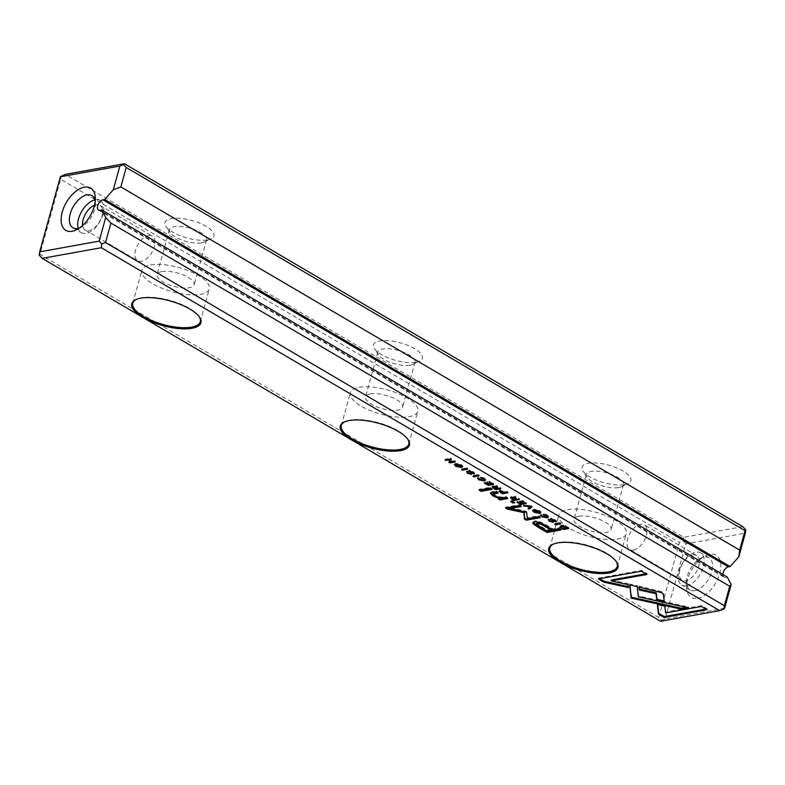 <?xml version="1.0" encoding="UTF-8"?>
<svg xmlns="http://www.w3.org/2000/svg" width="785" height="785" viewBox="0 0 785 785"><rect width="100%" height="100%" fill="white"/><g stroke="black" fill="none" stroke-linecap="round" stroke-linejoin="round"><path stroke-width="0.59" stroke-dasharray="3.92 2.94" d="M658.772 617.51L39.976 254.35L60.651 179.284L679.457 542.445L658.772 617.51L661.392 620.317L660.577 621.269M624.595 484.61A25.365 9.096 -164.6 0 0 628.118 483.55A25.365 9.096 -164.6 0 0 608.875 465.201A25.365 9.096 -164.6 0 0 582.951 471.108A25.365 9.096 -164.6 0 0 601.035 481.823A25.365 9.096 -164.6 0 0 624.595 484.61M416.109 362.248A25.365 9.096 -164.6 0 0 419.622 361.188A25.365 9.096 -164.6 0 0 400.379 342.839A25.365 9.096 -164.6 0 0 374.455 348.746A25.365 9.096 -164.6 0 0 392.539 359.471A25.365 9.096 -164.6 0 0 416.109 362.248M207.613 239.886A25.365 9.096 -164.6 0 0 211.136 238.826A25.365 9.096 -164.6 0 0 191.893 220.477A25.365 9.096 -164.6 0 0 165.959 226.384A25.365 9.096 -164.6 0 0 184.053 237.109A25.365 9.096 -164.6 0 0 207.613 239.886M742.806 526.647L683.715 537.283L65.322 174.358M697.639 598.356A24.492 13.698 -59.6 0 0 720.444 570.244A24.492 13.698 -59.6 0 0 704.901 556.045A24.492 13.698 -59.6 0 0 686.59 587.229A24.492 13.698 -59.6 0 0 697.639 598.356M724.634 608.218L665.16 618.923L685.835 543.858L745.318 533.162M722.897 574.502A5.829 3.258 -59.6 0 0 724.015 577.161A5.829 3.258 -59.6 0 0 725.526 577.377L100.048 210.301M727.263 577.063L725.526 577.377M39.25 255.194L39.976 254.35M60.651 179.284L61.083 175.928M683.715 537.283L683.225 541.051L679.457 542.445M685.835 543.858L683.225 541.051M661.392 620.317L665.16 618.923M161.838 271.561A19.242 6.898 15.4 0 1 183.19 274.936A19.242 6.898 15.4 0 1 194.15 284.749A19.242 6.898 15.4 0 1 173.76 286.289A19.242 6.898 15.4 0 1 157.039 274.524A19.242 6.898 15.4 0 1 161.838 271.561M150.573 264.957A34.991 12.54 15.4 0 1 189.401 271.1A34.991 12.54 15.4 0 1 209.33 288.929A34.991 12.54 15.4 0 1 200.617 294.316A34.991 12.54 15.4 0 1 161.788 288.173A34.991 12.54 15.4 0 1 141.859 270.344A34.991 12.54 15.4 0 1 150.573 264.957M199.272 316.826A34.991 12.54 -164.6 0 0 198.988 316.384A34.991 12.54 -164.6 0 0 169.884 300.351A34.991 12.54 -164.6 0 0 136.688 299.222A34.991 12.54 -164.6 0 0 136.217 299.458M370.324 393.923A19.242 6.898 15.4 0 1 391.686 397.298A19.242 6.898 15.4 0 1 402.646 407.111A19.242 6.898 15.4 0 1 382.256 408.642A19.242 6.898 15.4 0 1 365.535 396.886A19.242 6.898 15.4 0 1 370.324 393.923M359.069 387.309A34.991 12.54 15.4 0 1 397.897 393.462A34.991 12.54 15.4 0 1 417.826 411.291A34.991 12.54 15.4 0 1 409.103 416.678A34.991 12.54 15.4 0 1 370.275 410.535A34.991 12.54 15.4 0 1 350.346 392.706A34.991 12.54 15.4 0 1 359.069 387.309M407.758 439.178A34.991 12.54 -164.6 0 0 407.484 438.746A34.991 12.54 -164.6 0 0 378.38 422.713A34.991 12.54 -164.6 0 0 345.174 421.584A34.991 12.54 -164.6 0 0 344.713 421.82M578.82 516.275A19.242 6.898 15.4 0 1 600.172 519.66A19.242 6.898 15.4 0 1 611.132 529.463A19.242 6.898 15.4 0 1 590.752 531.003A19.242 6.898 15.4 0 1 574.021 519.248A19.242 6.898 15.4 0 1 578.82 516.275M567.555 509.671A34.991 12.54 15.4 0 1 606.383 515.814A34.991 12.54 15.4 0 1 626.312 533.653A34.991 12.54 15.4 0 1 617.599 539.04A34.991 12.54 15.4 0 1 578.771 532.897A34.991 12.54 15.4 0 1 558.841 515.058A34.991 12.54 15.4 0 1 567.555 509.671M616.254 561.54A34.991 12.54 -164.6 0 0 615.97 561.098A34.991 12.54 -164.6 0 0 586.876 545.075A34.991 12.54 -164.6 0 0 553.67 543.946A34.991 12.54 -164.6 0 0 553.199 544.172M201.716 242.83A19.242 6.898 -164.6 0 0 204.385 242.025A19.242 6.898 -164.6 0 0 206.514 239.867A19.242 6.898 -164.6 0 0 195.553 230.054A19.242 6.898 -164.6 0 0 174.191 226.679A19.242 6.898 -164.6 0 0 169.403 229.642A19.242 6.898 -164.6 0 0 170.119 232.586A19.242 6.898 -164.6 0 0 183.837 240.72A19.242 6.898 -164.6 0 0 201.716 242.83M410.212 365.192A19.242 6.898 -164.6 0 0 412.881 364.387A19.242 6.898 -164.6 0 0 415 362.228A19.242 6.898 -164.6 0 0 404.039 352.416A19.242 6.898 -164.6 0 0 382.688 349.04A19.242 6.898 -164.6 0 0 377.889 352.004A19.242 6.898 -164.6 0 0 378.615 354.948A19.242 6.898 -164.6 0 0 392.333 363.082A19.242 6.898 -164.6 0 0 410.212 365.192M618.698 487.554A19.242 6.898 -164.6 0 0 621.367 486.749A19.242 6.898 -164.6 0 0 623.496 484.58A19.242 6.898 -164.6 0 0 612.535 474.778A19.242 6.898 -164.6 0 0 591.183 471.402A19.242 6.898 -164.6 0 0 586.385 474.366A19.242 6.898 -164.6 0 0 587.101 477.309A19.242 6.898 -164.6 0 0 600.829 485.444A19.242 6.898 -164.6 0 0 618.698 487.554M694.921 590.663A18.663 10.441 120.4 0 1 690.093 589.957A18.663 10.441 120.4 0 1 686.502 582.185A18.663 10.441 120.4 0 1 700.446 558.42A18.663 10.441 120.4 0 1 704.174 557.065A18.663 10.441 120.4 0 1 708.992 557.772A18.663 10.441 120.4 0 1 710.415 575.454A18.663 10.441 120.4 0 1 694.921 590.663M633.436 550.069A14.346 8.017 -59.6 0 0 645.348 538.373A14.346 8.017 -59.6 0 0 644.259 524.792A14.346 8.017 -59.6 0 0 640.55 524.252A14.346 8.017 -59.6 0 0 628.638 535.939A14.346 8.017 -59.6 0 0 629.737 549.529A14.346 8.017 -59.6 0 0 633.436 550.069M692.9 554.975A14.346 8.017 -59.6 0 0 680.997 566.662A14.346 8.017 -59.6 0 0 682.087 580.252A14.346 8.017 -59.6 0 0 685.796 580.792A14.346 8.017 -59.6 0 0 697.698 569.096A14.346 8.017 -59.6 0 0 696.609 555.515A14.346 8.017 -59.6 0 0 692.9 554.975M686.581 585.767A18.663 10.441 -59.6 0 0 702.075 570.558A18.663 10.441 -59.6 0 0 700.652 552.875A18.663 10.441 -59.6 0 0 682.204 563.689A18.663 10.441 -59.6 0 0 681.753 585.07A18.663 10.441 -59.6 0 0 686.581 585.767M79.442 228.042A18.663 10.441 -59.6 0 0 81.503 227.13A18.663 10.441 -59.6 0 0 95.456 203.364A18.663 10.441 -59.6 0 0 95.24 201.117M148.512 235.48A14.346 8.017 120.4 0 1 152.212 236.02A14.346 8.017 120.4 0 1 153.31 249.61A14.346 8.017 120.4 0 1 141.398 261.297A14.346 8.017 120.4 0 1 137.699 260.757A14.346 8.017 120.4 0 1 136.6 247.177A14.346 8.017 120.4 0 1 148.512 235.48M94.543 205.219A14.346 8.017 120.4 0 1 96.162 204.757A14.346 8.017 120.4 0 1 99.862 205.297A14.346 8.017 120.4 0 1 100.961 218.887A14.346 8.017 120.4 0 1 89.048 230.574A14.346 8.017 120.4 0 1 85.339 230.034A14.346 8.017 120.4 0 1 82.68 225.432M94.946 199.861A18.663 10.441 120.4 0 1 95.377 199.782A18.663 10.441 120.4 0 1 100.195 200.479A18.663 10.441 120.4 0 1 99.744 221.861A18.663 10.441 120.4 0 1 81.297 232.674A18.663 10.441 120.4 0 1 78.206 228.396M461.276 466.692L455.408 465.083M454.662 464.406L455.771 463.248L461.354 464.465L462.777 466.005L462.404 466.388M455.781 464.102L460.766 464.573L461.668 465.593L456.536 465.338L455.624 464.318M657.712 604.627L657.604 603.655L665.091 605.304L665.866 612.025L701.672 605.588L707.207 608.836L705.852 609.082M707.207 608.836L706.961 609.729M701.672 605.588L701.427 606.481M665.866 612.025L665.611 612.918M665.091 605.304L664.846 606.197M657.604 603.655L657.359 604.548M639.275 587.16L639.167 586.189L662.02 591.802L663.629 593.48L664.179 600.947M658.458 590.438L658.213 591.331M639.167 586.189L638.921 587.082M664.542 601.025L664.296 601.918M599.769 578.702L598.661 578.045L598.415 578.938M611.358 580.007L628.402 583.765L628.373 586.63M628.736 586.709L628.491 587.602M628.402 583.765L628.157 584.658M598.661 578.045L641.59 570.332L647.125 573.58L645.77 573.815M647.125 573.58L646.879 574.473M641.59 570.332L641.345 571.225M478.124 478.359L478.183 477.368L479.586 478.879L483.481 479.507L484.571 478.968L480.616 476.917L484.433 478.006L485.709 479.38L485.307 479.772M480.616 476.917L480.371 477.81M478.84 478.781L479.085 477.888L478.585 478.968M478.183 477.368L477.937 478.261M484.404 480.037L478.644 478.742M493.078 493.48L494.933 495.266L501.566 497.209L505.736 496.454L507.836 497.69L506.482 497.935M507.836 497.69L507.591 498.583M505.736 496.454L505.491 497.347M490.674 492.97L491.891 491.763L496.365 490.959L498.416 492.166L497.072 492.401M498.416 492.166L498.171 493.058M496.365 490.959L496.12 491.852M499.338 498.495L498.397 497.945L499.574 497.631L493.009 494.903M498.397 497.945L498.151 498.838M512.056 501.429L510.947 500.771L512.595 500.477L514.989 501.89L513.635 502.125M514.989 501.89L514.744 502.783M512.595 500.477L512.35 501.37M510.947 500.771L510.701 501.664M539.462 512.576L533.594 510.976M532.848 510.289L533.957 509.131L539.55 510.348L540.963 511.889L540.59 512.281M533.977 509.985L538.952 510.466L539.864 511.477L534.722 511.221L533.81 510.201M555.054 520.494L554.975 521.22M555.113 520.73L554.367 519.523L551.737 519.16M554.828 520.563L554.583 521.446M551.806 519.17L553.719 520.867L553.356 521.466L549.48 520.318L548.735 518.836L550.138 520.269L552.414 520.946L550.962 518.267L554.956 519.395L555.809 521.083L556.428 520.749L556.172 521.642M550.216 519.434L550.962 518.267L550.717 519.16M552.512 520.916L552.395 521.711M549.353 520.229L549.333 519.503L549.088 520.396M548.735 518.836L548.489 519.729M549.353 520.798L549.166 520.131M547.979 519.994L548.224 519.101L548.411 519.739M553.474 521.76L553.719 520.867L553.209 521.485M630.07 585.011L629.962 584.04L637.459 585.738L637.214 586.63M629.962 584.04L629.717 584.933M631.12 594.323L630.875 595.187M638.951 598.886L638.705 599.789M637.459 585.738L638.617 595.952L688.641 606.972L686.276 607.394M688.641 606.972L688.396 607.865M638.617 595.952L638.372 596.836M450.266 461.423L454.711 460.628L455.496 461.089L450.188 462.286M455.496 461.089L455.251 461.982M454.711 460.628L454.466 461.521M449.206 461.413L450.315 458.783L446.047 459.559L445.281 459.107L450.512 458.165L451.552 458.774L451.159 459.578M451.552 458.774L451.306 459.667M450.512 458.165L450.315 458.783M445.281 459.107L445.026 460M449.049 461.325L448.804 462.218M473.345 472.541L473.276 473.276M473.414 472.776L472.658 471.569L470.029 471.206M473.12 472.609L472.874 473.502M470.097 471.216L472.021 472.923L471.648 473.512L467.772 472.374L467.036 470.882L468.429 472.315L470.706 472.992L469.263 470.323L473.257 471.442L474.101 473.129M474.474 473.689L474.719 472.796L474.15 473.12M468.508 471.481L468.753 470.588L469.263 470.323L469.018 471.216M470.814 472.972L470.686 473.757M467.644 472.276L467.889 471.383L467.389 472.442M467.036 470.882L466.79 471.775M467.644 472.845L467.458 472.177M466.28 472.05L466.957 470.892L466.712 471.785M471.775 473.816L472.021 472.923L471.51 473.532M515.421 499.358L514.224 499.574L511.712 498.092M511.094 497.651L511.241 496.768L513.645 497.229L513.527 496.562L514.97 495.992L515.882 496.522L514.43 497.082L515.186 497.925L519.464 498.632L515.745 499.299M513.616 497.327L513.527 496.562L513.272 497.454M512.546 499.113L512.222 497.288L515.608 498.671L514.038 498.956L512.114 497.7M514.165 497.827L514.254 498.367M511.634 498.357L512.222 497.288M519.464 498.632L519.219 499.525M518.62 498.132L518.375 499.024M516.255 498.553L516.01 499.446M515.882 496.522L515.637 497.415M514.97 495.992L514.724 496.885M514.038 498.956L513.792 499.849M560.99 522.996L555.751 523.938L554.907 523.448L560.137 522.506L560.99 522.996L560.745 523.889M560.137 522.506L559.891 523.389M554.907 523.448L554.661 524.331M522.368 503.45L521.191 503.656L517.246 501.34L520.965 503.048L522.555 502.763L520.21 500.909L523.173 502.655L524.959 502.331L522.417 500.359L526.431 502.714L525.077 502.959M524.763 503.018L522.673 503.391M526.431 502.714L526.185 503.607M522.417 500.359L522.172 501.252M521.789 500.477L521.544 501.37M523.173 502.655L522.928 503.548M520.21 500.909L519.964 501.801M519.591 501.026L519.346 501.919M520.965 503.048L520.72 503.941M517.865 501.232L517.619 502.125M517.246 501.34L517.001 502.233M467.899 468.37L462.669 469.312L461.815 468.812L467.055 467.87L467.899 468.37L467.654 469.263M467.055 467.87L466.81 468.763M461.815 468.812L461.57 469.705M528.825 508.14L528.256 507.807L530.915 505.972L523.693 505.128L531.298 505.579L532.24 506.129L531.985 507.012M531.298 505.579L531.053 506.472M523.693 505.128L523.448 506.021M528.256 507.807L528.011 508.7M532.24 506.129L531.455 506.698M510.397 507.659L526.46 511.378L527.618 517.776L538.569 515.814L540.315 516.844L538.961 517.08M525.253 510.957L525.008 511.849M506.874 507.797L505.766 507.149L519.572 504.667L521.318 505.687L519.964 505.933M521.318 505.687L521.073 506.58M519.572 504.667L519.327 505.56M505.766 507.149L505.52 508.042M540.315 516.844L540.07 517.727M538.569 515.814L538.324 516.707M527.618 517.776L527.373 518.669M526.892 511.918L526.647 512.811M479.282 475.043L474.042 475.985L473.198 475.494L478.438 474.552L479.282 475.043L479.036 475.936M478.438 474.552L478.193 475.445M473.198 475.494L472.953 476.387M533.035 522.368L534.33 521.083C537.166 520.494 541.101 521.77 546.144 524.91L552.934 528.894L559.106 527.775L561.304 529.07L559.95 529.306M551.315 529.178L546.713 530.012L536.322 523.202M561.304 529.07L561.059 529.953M559.106 527.775L558.861 528.668M552.934 528.894L552.679 529.787M546.713 530.012L546.468 530.905M480.42 489.909L479.311 489.261L490.154 487.308L492.205 488.515L490.861 488.761M492.205 488.515L491.959 489.408M490.154 487.308L489.909 488.201M479.311 489.261L479.066 490.154M489.663 484.247L488.486 484.463L484.541 482.147L488.25 483.854L489.85 483.57L487.505 481.715L490.468 483.452L492.254 483.138L489.084 481.274L493.726 483.521L492.372 483.766M492.058 483.815L489.958 484.198M493.726 483.521L493.48 484.414M489.712 481.166L489.467 482.059M489.084 481.274L488.839 482.167M490.468 483.452L490.223 484.345M487.505 481.715L487.259 482.608M486.886 481.833L486.641 482.716M488.25 483.854L488.005 484.747M485.159 482.039L484.914 482.932M484.541 482.147L484.296 483.04M567.3 527.971L563.718 528.619L560.961 526.961M560.097 526.342L561.275 525.126L563.993 525.234L568.958 527.677L567.604 527.922M561.295 525.97L566.132 526.49L567.486 527.294L563.453 528.02L561.177 526.156M568.958 527.677L568.713 528.57M563.453 528.02L563.198 528.913M504.048 492.637L502.792 492.862L500.32 491.41M499.947 490.085L499.702 490.978L499.947 490.085L504.883 491.832L507.179 491.42L508.032 491.92L504.382 492.578M500.241 491.685L500.859 490.615L504.235 491.95L502.547 492.254L500.761 490.968M508.032 491.92L507.787 492.813M507.179 491.42L506.933 492.313M504.883 491.832L504.637 492.725M502.547 492.254L502.302 493.147M497.033 488.564L495.835 488.78L493.323 487.299M492.705 486.857L492.852 485.984L495.257 486.445L495.139 485.768L496.581 485.199L497.494 485.738L496.041 486.288L496.797 487.142L501.075 487.838L497.356 488.505M495.227 486.533L495.139 485.768L494.893 486.661M494.167 488.329L493.834 486.504L497.219 487.877L495.649 488.162L493.726 486.916M495.777 487.034L495.865 487.573M493.255 487.563L493.834 486.504M501.075 487.838L500.83 488.731M500.231 487.338L499.986 488.231M497.867 487.76L497.621 488.653M497.494 485.738L497.248 486.631M496.581 485.199L496.336 486.092M495.649 488.162L495.404 489.055M540.973 515.245L541.032 514.254L542.435 515.765L546.331 516.393L547.42 515.853L543.465 513.802L547.282 514.891L548.558 516.265L548.156 516.658M543.465 513.802L543.22 514.695M541.689 515.666L541.679 514.96L541.434 515.853M541.032 514.254L540.786 515.146M547.253 516.922L541.493 515.627M461.354 464.465L461.109 465.358M460.628 465.083L460.766 464.573M456.291 466.231L456.536 465.338M663.629 593.48L663.384 594.373M484.433 478.006L484.188 478.899M483.835 478.114L483.697 478.624M483.481 479.507L483.226 480.4M479.586 478.879L479.341 479.772M501.566 497.209L501.321 498.102M494.933 495.266L494.687 496.159M491.891 491.763L491.645 492.656M539.55 510.348L539.305 511.241M538.814 510.966L538.952 510.466M534.477 512.114L534.722 511.221M554.367 519.523L554.23 520.013M554.956 519.395L554.71 520.288M552.414 520.946L552.169 521.839M550.138 520.269L549.892 521.161M552.689 519.964L552.444 520.857M640.648 596.394L640.403 597.287M472.658 471.569L472.521 472.06M473.257 471.442L473.002 472.334M470.706 472.992L470.46 473.885M468.429 472.315L468.184 473.208M470.98 472.021L470.735 472.913M511.241 496.768L510.996 497.661M515.186 497.925L514.94 498.818M546.144 524.91L545.899 525.803M534.33 521.083L534.085 521.976M540.198 526.185L539.952 527.078M561.942 527.569L561.795 528.079M566.947 526.499L566.701 527.392M563.993 525.234L563.748 526.127M561.275 525.126L561.03 526.009M566.132 526.49L565.995 526.99M562.237 527.304L561.991 528.197M503.931 491.273L503.685 492.166M503.008 491.233L502.871 491.724M501.321 491.538L501.075 492.43M492.852 485.984L492.607 486.877M496.797 487.142L496.552 488.034M547.282 514.891L547.037 515.784M546.684 514.999L546.546 515.51M546.331 516.393L546.075 517.286M542.435 515.765L542.19 516.658M98.537 210.086L724.015 577.161M200.293 321.742L209.33 288.929M132.822 303.147L141.859 270.344M408.789 444.094L417.826 411.291M341.308 425.509L350.346 392.706M617.275 566.456L626.312 533.653M549.804 547.871L558.841 515.058M169.403 229.642L157.039 274.524M206.514 239.867L194.15 284.749M204.385 242.025L211.136 238.826M170.119 232.586L165.959 226.384M377.889 352.004L365.535 396.886M415 362.228L402.646 407.111M412.881 364.387L419.622 361.188M378.615 354.948L374.455 348.746M586.385 474.366L574.021 519.248M623.496 484.58L611.132 529.463M621.367 486.749L628.118 483.55M587.101 477.309L582.951 471.108M686.502 582.185L686.59 587.229M700.446 558.42L704.901 556.045M696.609 555.515L644.259 524.792M682.087 580.252L629.737 549.529M708.992 557.772L700.652 552.875M690.093 589.957L681.753 585.07M95.456 203.364L95.358 198.32M81.503 227.13L77.058 229.505M85.339 230.034L137.699 260.757M99.862 205.297L152.212 236.02M72.956 227.778L81.297 232.674M91.855 195.583L100.195 200.479M136.688 299.222L135.717 299.684M198.988 316.384L199.586 317.268M553.67 543.946L552.709 544.397M615.97 561.098L616.568 561.991M345.174 421.584L344.213 422.036M407.484 438.746L408.072 439.629M454.525 463.896L454.279 464.789M462.777 466.005L462.532 466.898M461.423 466.486L461.668 465.593M484.571 478.968L484.325 479.861M477.692 477.673L477.447 478.565M485.709 479.38L485.454 480.273M490.586 492.46L490.34 493.353M532.711 509.789L532.465 510.682M540.963 511.889L540.718 512.782M539.619 512.369L539.864 511.477M553.817 521.191L553.572 522.074M551.639 518.924L551.394 519.817M472.119 473.237L471.873 474.13M469.93 470.971L469.685 471.863M510.721 497.062L510.476 497.955M513.282 496.758L513.037 497.651M532.995 521.868L532.74 522.761M499.358 490.399L499.113 491.292M492.332 486.268L492.087 487.161M494.893 485.964L494.648 486.857M547.42 515.853L547.174 516.746M540.541 514.558L540.296 515.451M548.558 516.265L548.303 517.158"/><path stroke-width="1.18" d="M499.702 490.978L500.33 492.45L502.547 493.755L507.787 492.813L499.113 491.292M493.48 484.414L489.467 482.059L491.999 484.031L490.223 484.345L486.641 482.716L489.604 484.463L488.005 484.747L484.296 483.04L488.241 485.356L493.48 484.414M491.959 489.408L489.909 488.201L479.066 490.154L481.117 491.361L491.959 489.408M538.117 527.265L547.017 532.485L561.059 529.953L558.861 528.668L552.679 529.787L545.899 525.803C540.855 522.663 536.92 521.387 534.085 521.976L532.74 522.761L533.172 523.86L538.117 527.265L538.363 526.372L533.035 522.368M474.15 473.12L473.855 474.022L473.002 472.334L469.018 471.216L470.46 473.885L468.184 473.208L466.79 471.775L467.526 473.267L471.402 474.405L471.775 473.816L469.96 471.716L472.413 472.462L473.787 474.032L474.474 473.689M473.522 472.384L472.874 473.502M469.93 470.971L469.685 471.863L470.097 471.216M471.618 473.64L471.402 474.405L471.775 473.816M467.634 471.549L467.644 472.276M470.941 472.864L470.46 473.885M469.018 471.216L468.508 471.481M455.251 461.982L454.466 461.521L450.021 462.316L451.306 459.667L450.266 459.058L445.026 460L445.801 460.452L450.07 459.676L448.804 462.218L450.011 462.924L455.251 461.982M629.717 584.933L631.218 598.131L681.243 609.15L688.396 607.865L638.372 596.836L637.214 586.63L629.717 584.933M638.705 599.789L638.951 598.886L631.464 597.238L631.12 594.323M631.218 598.131L631.464 597.238L631.218 598.131M630.885 595.187L630.07 585.011M555.113 520.73L555.809 521.083L555.564 521.966L554.71 520.288L550.717 519.16L552.169 521.839L549.892 521.161L548.489 519.729L549.235 521.211L553.111 522.359L553.474 521.76L551.669 519.67L554.122 520.406L555.486 521.986L556.172 521.642M555.221 520.327L554.583 521.446M551.639 518.924L551.394 519.817L551.806 519.17M553.327 521.593L553.111 522.359L553.474 521.76M549.333 519.503L549.353 520.229M552.64 520.818L552.169 521.839M550.717 519.16L550.216 519.434M533.898 512.212L539.511 513.429L540.718 512.782L539.305 511.241L533.712 510.024L532.465 510.682L534.006 511.8M142.89 317.454A35.865 12.854 15.4 0 1 135.717 299.684A35.865 12.854 15.4 0 1 169.756 300.841A35.865 12.854 15.4 0 1 199.586 317.268A35.865 12.854 15.4 0 1 184.877 328.866A35.865 12.854 15.4 0 1 142.89 317.454L351.386 439.806A35.865 12.854 15.4 0 1 344.213 422.036A35.865 12.854 15.4 0 1 378.242 423.203A35.865 12.854 15.4 0 1 408.072 439.629A35.865 12.854 15.4 0 1 393.373 451.218A35.865 12.854 15.4 0 1 351.386 439.806L559.882 562.168A35.865 12.854 15.4 0 1 552.709 544.397A35.865 12.854 15.4 0 1 586.738 545.555A35.865 12.854 15.4 0 1 616.568 561.991A35.865 12.854 15.4 0 1 601.869 573.58A35.865 12.854 15.4 0 1 559.882 562.168L660.577 621.269L719.678 610.642L101.285 247.717L42.194 258.353L142.89 317.454M455.712 466.329L461.325 467.536L462.532 466.898L461.109 465.358L455.526 464.141L454.279 464.789L455.82 465.917M664.032 617.452L706.961 609.729L701.427 606.481L665.611 612.918L664.846 606.197L657.359 604.548L658.458 614.174L664.032 617.452L664.277 616.559L658.703 613.281L658.458 614.174M661.775 592.695L638.921 587.082L639.255 590.026L656.005 593.715L656.809 600.26L664.296 601.918L663.384 594.373L661.775 592.695M603.95 582.185L628.491 587.602L628.157 584.658L611.113 580.9L646.879 574.473L641.345 571.225L598.415 578.938L603.95 582.185L604.195 581.292L599.769 578.702M477.937 478.261L478.703 479.821L484.159 480.93L485.454 480.273L484.188 478.899L480.371 477.81L483.589 479.007L484.325 479.861L483.226 480.4L479.341 479.772L478.84 478.781L477.447 478.565M478.83 478.075L478.84 478.781M502.469 499.505L507.591 498.583L505.491 497.347L501.321 498.102L494.687 496.159L492.833 494.373L498.171 493.058L496.12 491.852L491.645 492.656L490.34 493.353L493.186 496.051L499.329 498.524L498.151 498.838L500.202 500.045L502.469 499.505L502.714 498.612L500.447 499.152L500.202 500.045M514.744 502.783L512.35 501.37L510.701 501.664L513.105 503.077L514.744 502.783M510.996 497.661L511.741 499.152L513.979 500.467L519.219 499.525L514.94 498.818L514.185 497.975L515.637 497.415L514.724 496.885L513.272 497.454L513.4 498.122L510.476 497.955M513.272 497.454L513.4 498.122L513.616 497.327M559.891 523.389L554.661 524.331L555.505 524.831L560.745 523.889L559.891 523.389M526.185 503.607L522.172 501.252L524.714 503.224L522.928 503.548L519.964 501.801L522.31 503.656L520.72 503.941L517.001 502.233L520.946 504.549L526.185 503.607M466.81 468.763L461.57 469.705L462.424 470.205L467.654 469.263L466.81 468.763M531.053 506.472L523.448 506.021L530.67 506.865L528.011 508.7L528.962 509.259L531.985 507.012L531.053 506.472M525.008 511.849L510.152 508.543L521.073 506.58L519.327 505.56L505.52 508.042L507.267 509.063L523.899 512.674L524.498 519.179L526.264 520.21L540.07 517.727L538.324 516.707L527.373 518.669L526.647 512.811L525.008 511.849M478.193 475.445L472.953 476.387L473.797 476.878L479.036 475.936L478.193 475.445M561.697 528.462L563.473 529.512L568.713 528.57L563.748 526.127L561.03 526.009L559.891 527.059L561.795 528.079M492.607 486.877L493.353 488.358L495.59 489.673L500.83 488.731L496.552 488.034L495.796 487.181L497.248 486.631L496.336 486.092L494.893 486.661L495.011 487.338L492.087 487.161M494.893 486.661L495.011 487.338L495.227 486.533M540.786 515.146L541.552 516.707L547.008 517.815L548.303 517.158L547.037 515.784L543.22 514.695L546.438 515.892L547.174 516.746L546.075 517.286L542.19 516.658L541.689 515.666L540.296 515.451M541.679 514.96L541.689 515.666M120.861 186.948L739.666 550.108L745.024 530.65L126.228 167.49L120.861 186.948L113.325 189.744L104.68 199.488L102.943 199.802L728.411 566.878A5.829 3.258 -59.6 0 0 722.897 574.502M84.309 187.193A24.492 13.698 120.4 0 1 95.358 198.32A24.492 13.698 120.4 0 1 77.058 229.505A24.492 13.698 120.4 0 1 61.505 215.306A24.492 13.698 120.4 0 1 84.309 187.193M113.325 189.744L119.84 166.077L60.367 176.782L39.682 251.838L99.165 241.142L105.681 217.484L101.795 209.987L100.048 210.301A5.829 3.258 120.4 0 1 98.537 210.086A5.829 3.258 120.4 0 1 98.096 204.561A5.829 3.258 120.4 0 1 102.943 199.802M105.681 217.484L110.911 223.097L105.543 242.555L724.349 605.716L729.716 586.258L731.159 584.56L727.263 577.063L101.795 209.987M110.911 223.097L729.716 586.258M60.367 176.782L65.322 174.358L124.422 163.731L742.806 526.647L745.75 529.806L745.318 533.162L738.793 556.82L730.158 566.564L728.411 566.878M731.159 584.56L724.634 608.218L723.917 609.072L724.349 605.716M738.793 556.82L739.666 550.108M730.158 566.564L104.68 199.488M719.678 610.642L723.917 609.072M105.543 242.555L101.775 243.949L101.285 247.717M745.024 530.65L745.75 529.806M124.422 163.731L123.608 164.683L126.228 167.49M42.194 258.353L39.25 255.194L39.682 251.838M119.84 166.077L123.608 164.683M101.775 243.949L99.165 241.142M136.217 299.458A34.991 12.54 -164.6 0 0 132.822 303.147A34.991 12.54 -164.6 0 0 143.684 316.561A34.991 12.54 -164.6 0 0 191.579 327.129A34.991 12.54 -164.6 0 0 200.293 321.742A34.991 12.54 -164.6 0 0 199.272 316.826M344.713 421.82A34.991 12.54 -164.6 0 0 341.308 425.509A34.991 12.54 -164.6 0 0 352.171 438.923A34.991 12.54 -164.6 0 0 400.065 449.491A34.991 12.54 -164.6 0 0 408.789 444.094A34.991 12.54 -164.6 0 0 407.758 439.178M553.199 544.172A34.991 12.54 -164.6 0 0 549.804 547.871A34.991 12.54 -164.6 0 0 560.667 561.275A34.991 12.54 -164.6 0 0 608.561 571.843A34.991 12.54 -164.6 0 0 617.275 566.456A34.991 12.54 -164.6 0 0 616.254 561.54M95.24 201.117A18.663 10.441 -59.6 0 0 91.855 195.583A18.663 10.441 -59.6 0 0 87.037 194.886A18.663 10.441 -59.6 0 0 71.533 210.095A18.663 10.441 -59.6 0 0 72.956 227.778A18.663 10.441 -59.6 0 0 77.784 228.484A18.663 10.441 -59.6 0 0 79.442 228.042M82.68 225.432A14.346 8.017 120.4 0 1 94.543 205.219M78.206 228.396A18.663 10.441 120.4 0 1 81.748 211.293A18.663 10.441 120.4 0 1 94.946 199.861M455.408 465.083L454.662 464.406M462.404 466.388L461.276 466.692M455.378 465.211L456.291 466.231L461.423 466.486L460.52 465.466L456.428 464.681L455.378 465.211L455.781 464.102M705.852 609.082L664.277 616.559M658.703 613.281L657.712 604.627M664.179 600.947L657.055 599.367L656.25 592.822L639.5 589.133L639.275 587.16M639.5 589.133L639.255 590.026M656.25 592.822L656.005 593.715M657.055 599.367L656.809 600.26M628.373 586.63L604.195 581.292M645.77 573.815L611.358 580.007L611.113 580.9M481.46 477.839L481.313 478.359M478.644 478.742L478.124 478.359M485.307 479.772L484.168 480.077M506.482 497.935L502.714 498.612M497.072 492.401L494.167 492.921L492.833 494.373M493.009 494.903L490.674 492.97M500.447 499.152L499.338 498.495M513.635 502.125L513.105 503.077M513.351 502.184L512.056 501.429M533.594 510.976L532.848 510.289M540.59 512.281L539.462 512.576M533.564 511.094L534.477 512.114L539.619 512.369L538.706 511.359L534.614 510.564L533.564 511.094L533.977 509.985M555.731 521.093L555.486 521.986M551.551 519.768L550.962 518.267M553.209 521.485L552.463 521.466M631.454 597.228L631.209 598.121M686.276 607.394L681.488 608.257L638.951 598.886M681.488 608.257L681.243 609.15M450.188 462.286L450.011 462.924M451.159 459.578L450.021 462.316M445.968 459.833L445.801 460.452M450.237 459.058L450.07 459.676M450.129 461.953L449.206 461.413M474.101 473.129L473.414 472.776M474.032 473.139L473.787 474.032M469.842 471.814L469.263 470.323M471.51 473.532L470.755 473.512M511.987 498.259L511.241 496.768M513.567 497.523L514.165 497.827M512.801 498.22L512.222 497.288M514.165 499.78L513.979 500.467M515.48 499.142L511.634 498.357L511.889 497.464M512.114 497.7L512.546 499.113L513.792 499.849L515.362 499.564M555.692 524.144L555.505 524.831M521.132 503.862L520.946 504.549M462.61 469.518L462.424 470.205M531.455 506.698L528.825 508.14M529.208 508.366L528.962 509.259M519.964 505.933L510.397 507.659L510.152 508.543M538.961 517.08L526.509 519.327L524.743 518.286L524.144 511.781L506.874 507.797M507.512 508.17L507.267 509.063M524.144 511.781L523.899 512.674M524.743 518.286L524.498 519.179M526.509 519.327L526.264 520.21M473.993 476.201L473.797 476.878M559.95 529.306L547.263 531.592L538.363 526.372M536.077 524.095L537.293 522.722C539.069 522.368 541.571 523.252 544.8 525.361L551.315 529.178L551.07 530.071L544.554 526.254C541.326 524.144 538.824 523.261 537.048 523.615L536.077 524.095L546.468 530.905L551.07 530.071M547.263 531.592L547.017 532.485M490.861 488.761L481.362 490.468L481.117 491.361M481.362 490.468L480.42 489.909M488.427 484.669L488.241 485.356M560.961 526.961L560.205 526.274M567.349 527.775L561.923 526.539L560.932 527.049L561.295 525.97M563.659 528.825L563.473 529.512M560.932 527.049L563.198 528.913L567.241 528.187M500.575 491.557L499.947 490.085M502.734 493.068L502.547 493.755M504.107 492.421L500.241 491.685L500.487 490.802M500.761 490.968L501.075 492.43L502.302 493.147L503.99 492.843M493.598 487.465L492.852 485.984M495.178 486.729L495.777 487.034M494.413 487.436L493.834 486.504M495.777 488.986L495.59 489.673M497.091 488.349L493.255 487.563L493.5 486.671M493.726 486.916L494.167 488.329L495.404 489.055L496.974 488.77M544.309 514.724L544.162 515.245M541.493 515.627L540.973 515.245M548.156 516.658L547.017 516.962M484.404 480.037L484.159 480.93M494.167 492.921L493.922 493.814M493.392 495.286L493.186 496.051M551.472 520.033L551.306 520.661M469.773 472.089L469.597 472.707M533.417 522.967L533.172 523.86M544.8 525.361L544.554 526.254M537.293 522.722L537.048 523.615M562.089 525.93L561.923 526.539M547.253 516.922L547.008 517.815M461.423 466.486L461.668 465.593M484.571 478.968L484.325 479.861M539.619 512.369L539.864 511.477M547.42 515.853L547.174 516.746"/></g></svg>
